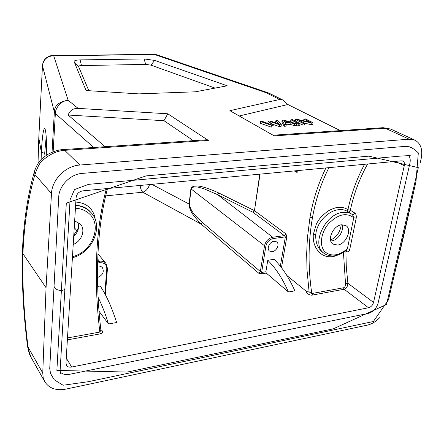 <?xml version="1.0" encoding="UTF-8"?>
<svg xmlns="http://www.w3.org/2000/svg" width="444" height="444" viewBox="0 0 444 444"><rect width="100%" height="100%" fill="white"/><g stroke="black" fill="none" stroke-linecap="round" stroke-linejoin="round"><path stroke-width="0.67" d="M41.126 159.59L41.331 152.12L38.806 137.895L42.48 65.357M44.622 153.358L41.331 152.12C42.258 136.297 43.418 128.427 44.8 128.51C46.01 130.364 46.653 139.216 46.725 155.061M77.811 222.056C79.593 227.206 78.222 232.029 73.704 236.524M342.058 224.72C344.394 230.469 338.1 240.198 331.635 240.876L330.78 240.953M73.216 244.478C81.829 241.148 85.87 229.642 80.308 224.015L74.664 220.912M78.505 227.833L73.787 235.17M74.253 227.578L77.101 230.913M42.752 373.01L46.054 287.706L22.91 253.696L22.372 252.331C21.667 282.395 23.415 313.936 27.611 346.947L28.072 347.153L42.752 373.01L43.162 377.567L44.722 381.629C49.084 388.378 56.149 390.87 65.912 389.116L367.41 325.119C371.994 324.059 376.273 321.384 380.253 317.094M415.9 181.984L404.123 234.121L392.546 282.373M46.054 287.706L51.476 193.562C51.948 179.581 65.679 165.817 79.837 165.04L409.14 139.194L414.912 140.143C420.807 143.423 422.888 149.628 421.145 158.763L420.246 162.737M412.376 148.207L410.683 147.158L405.716 146.331L82.19 173.399C70.407 174.109 59.035 185.62 58.702 197.219L49.734 368.614L50.555 373.637L52.897 377.572M93.74 147.497L55.35 113.503L54.34 112.049C54.423 105.611 59.024 101.687 68.143 100.272L78.122 108.38L167.793 113.786L208.353 140.421L64.696 150.327C57.315 150.755 50.144 153.968 43.179 159.973C40.543 161.294 37.801 166.161 34.943 174.575L34.582 170.979L35.298 168.592M390.603 129.06L385.27 128.222L274.242 135.881L229.881 110.673L279.631 99.478L282.906 100.055L287.862 104.512L239.222 115.978M150.932 65.135L154.695 60.412L227.223 85.797L195.454 91.797L138.789 93.878L86.081 90.532L74.137 61.694L78.538 66.5C78.483 65.962 79.47 65.657 81.502 65.573L145.643 64.397L150.932 65.135L215.068 88.095M154.695 60.412L144.139 58.947L80.103 59.901C75.974 60.029 73.982 60.628 74.137 61.694M88.839 90.709L78.538 66.5M53.141 151.826L55.35 113.503C55.328 110.645 56.682 107.62 59.407 104.429C60.662 102.669 66.001 99.989 68.143 100.277M78.122 108.38C73.232 108.197 69.897 110.417 68.126 115.04L105.123 146.714M167.793 113.786L163.964 120.696L68.126 115.04M204.512 139.91L206.183 139.788L208.353 140.421M163.964 120.696L193.401 140.67M22.372 252.331L22.389 251.576M51.476 193.562L34.943 174.575C28.188 197.508 24.176 223.876 22.91 253.696C22.206 283.339 23.921 314.491 28.072 347.153C28.494 351.409 29.437 354.712 30.908 357.07L44.722 381.629M38.001 163.386L38.811 137.496M52.708 55.5L53.702 55.783C47.181 56.099 43.434 59.402 42.474 65.695L54.34 112.049L52.042 152.27M341.192 224.836C340.376 231.768 336.835 236.863 330.575 240.121M340.304 130.614L287.862 104.512M276.19 122.977L275.613 122.394L275.891 120.646L279.437 124.192L270.268 120.979L268.165 121.101L267.893 122.855L268.576 123.682M272.311 124.142L279.365 126.573L281.052 126.468L281.335 124.697L277.628 120.546L275.891 120.646M270.429 124.376L270.501 123.92L271.245 124.697L262.459 121.434L260.65 121.539L260.389 123.304L271.123 127.089L272.932 126.978L273.21 125.202L270.041 121.512L279.648 124.803L281.335 124.697M286.23 124.797L290.648 124.525L294.422 125.63L296.376 125.508L296.664 123.754L283.971 120.174L282.123 120.28L284.449 124.509L286.297 124.392L285.492 123.105L290.937 122.777L294.711 123.876L296.664 123.754M282.123 120.28L281.846 122.022L284.166 126.274L286.008 126.157L286.297 124.392M296.525 124.609L298.029 125.402L299.739 125.297L300.033 123.549L292.585 119.669L290.887 119.769L298.324 123.654L300.033 123.549M290.887 119.769L290.604 121.495L292.851 122.677M304.573 123.232L311.033 124.586L312.748 124.475L313.053 122.744L305.5 118.914L303.907 119.009L309.812 122.011L297.269 119.397L295.538 119.497L303.013 123.365L304.639 123.266L298.74 120.219L311.333 122.855L313.053 122.744M300.011 123.698L302.719 125.108L304.34 125.003L304.639 123.266M282.917 100.033L269.436 93.373L265.69 92.563L279.631 99.478M267.932 92.741L265.701 92.563M157.048 54.856L154.656 54.551L265.69 92.563M268.165 121.101L270.501 123.92M278.427 123.787L278.499 123.343M279.365 126.573L279.648 124.803M271.123 127.089L271.401 125.313L273.21 125.202M260.65 121.539L271.401 125.313M285.203 122.649L284.032 120.768L289.588 122.383L285.203 122.649M294.422 125.63L294.711 123.876M290.648 124.525L290.937 122.777M284.166 126.274L284.449 124.509M298.029 125.402L298.324 123.654M295.277 121.073L295.538 119.497M303.613 120.718L303.907 119.009M311.033 124.586L311.333 122.855M302.719 125.108L303.013 123.365M341.603 224.769C333.194 225.452 326.623 240.243 332.956 244.078L337.557 245.044C346.076 244.222 352.519 229.193 345.821 225.569L341.603 224.769M364.574 164.291C356.965 178.316 351.409 193.462 347.918 209.723C345.826 208.186 343.112 207.365 339.777 207.243L336.175 207.648C332.279 208.841 329.259 210.173 327.117 211.633L321.589 216.4C320.118 217.96 318.404 220.418 316.439 223.776L313.309 234.454L315.767 234.776C315.401 242.702 317.898 248.723 323.26 252.83L324.253 253.563C330.98 257.492 338.228 256.493 346.004 250.56L347.38 248.795L349.778 249.323C349.123 251.587 348.14 252.342 346.825 251.582L346.237 250.394M324.253 253.563L322.927 252.447C311.466 242.89 325.813 213.597 342.84 212.371C346.22 211.966 349.173 212.537 351.687 214.08L352.464 214.607L353.751 217.727L356.188 218.237C356.521 215.69 356.038 213.936 354.745 212.987C354.24 214.341 353.485 214.885 352.481 214.619M315.767 234.776C316.5 222.438 328.338 210.695 338.578 209.69C341.941 209.285 344.86 209.846 347.33 211.361L352.414 214.574M313.309 234.454C312.754 242.396 315.196 248.745 320.624 253.491C325.458 257.403 331.99 257.692 337.385 255.195M348.279 211.954C349.228 212.01 349.911 211.444 350.327 210.251L347.918 209.723L347.524 210.922L347.824 211.671M343.445 252.386L345.493 283.477C345.565 286.003 344.866 287.446 343.401 287.801L311.793 293.545C307.981 267.338 308.203 242.058 312.454 217.699C315.645 199.717 321.134 183.033 328.926 167.654M345.599 250.877L346.825 251.582M404.284 165.695L373.526 302.414C372.716 305.272 371.034 307.054 368.47 307.753L71.656 367.033C69.142 367.454 67.41 366.877 66.461 365.295L65.967 362.853L76.068 197.907C76.607 193.867 78.927 191.508 83.034 190.837L401.221 160.833L402.83 161.061C404.262 161.766 404.745 163.309 404.284 165.695L395.349 161.388M60.251 372C62.487 374.259 65.54 375.036 69.414 374.331L368.37 313.397C373.193 311.916 376.434 308.491 378.094 303.108L409.917 163.248C410.617 159.901 410.139 157.281 408.48 155.383M67.371 339.882L100.416 333.838C103.247 332.756 103.38 331.346 100.816 329.603M343.401 287.801L344.167 289.255L312.537 295.044C310.484 295.821 305.289 292.962 306.793 291.725L286.88 275.513M294.86 290.853L288.434 291.997L266.278 273.088L265.884 271.761L267.771 260.284L274.065 259.318C282.007 266.983 288.944 277.494 294.86 290.853M259.768 174.17L254.456 210.661L253.918 211.71L252.93 212.243L254.201 210.512L218.986 193.084C195.454 182.39 192.102 186.136 190.898 188.833L189.089 204.04C188.939 205.838 189.605 208.214 191.087 211.172C191.597 213.159 194.938 217.466 201.121 224.092L258.741 273.204L262.021 273.776L261.621 272.45L265.884 271.761M97.68 286.408L100.211 286.019C106.294 295.027 111.766 307.198 116.622 322.533L108.497 323.976L99.023 311.205M98.113 297.369C101.909 304.956 105.372 313.825 108.497 323.976M97.514 277.544C102.786 275.252 104.412 271.956 102.392 267.66C101.276 266.406 99.75 265.889 97.813 266.117L97.563 266.161M97.747 266.128L97.552 266.633M149.5 184.571C148.296 188.583 146.048 191.131 142.768 192.213C141.42 190.859 140.532 188.606 140.11 185.453M294.405 170.968L296.586 172.244L296.098 170.934M286.741 237.174L285.359 236.868L284.388 235.631L286.008 233.949L286.741 237.174L281.49 267.688M306.793 291.725L309.107 291.886L311.793 293.545L312.537 295.044M325.907 167.937C318.27 183.655 312.97 200.072 310.017 217.194L307.387 237.873L306.665 253.863L307.009 270.035L309.107 291.886M296.586 172.244C297.286 172.527 297.83 171.961 298.213 170.546M218.986 193.084L217.749 194.738L252.93 212.243L284.388 235.631L272.688 237.251L273.093 238.578L285.359 236.868L280.331 266.211M258.741 273.204L260.356 271.528L261.621 272.45L265.901 246.059C266.927 241.991 269.325 239.499 273.093 238.578M190.898 188.833L191.114 188.961C193.751 184.982 199.389 187.657 203.691 188.639L217.749 194.738L272.688 237.251C268.404 238.295 265.679 241.125 264.519 245.748L191.114 188.961L189.299 204.173L151.887 184.343M274.004 241.247C269.602 241.641 266.311 248.851 269.514 251.038L272.272 251.681C276.679 251.249 279.942 244.028 276.684 241.858L274.004 241.247M267.771 260.284C275.657 267.998 282.545 278.566 288.434 291.997M295.526 170.801L283.76 171.972M368.47 307.753L344.167 289.255C346.287 288.894 347.53 286.896 347.885 283.261L346.298 267.027L345.87 250.938M106.416 188.628C101.881 205.494 98.873 223.787 97.403 243.501C95.338 271.65 96.148 301.176 99.833 332.068L100.882 330.125C97.33 299.633 96.587 270.49 98.646 242.69C100.111 223.254 103.069 205.2 107.509 188.528M95.121 219.236C95.138 215.251 91.769 208.447 87.107 205.605C83.872 203.607 81.829 202.769 75.819 202.031M75.619 205.267C81.657 205.65 86.341 207.603 89.666 211.128L90.865 212.41L88.378 210.14C84.793 207.404 80.536 205.85 75.608 205.483M46.198 136.585L44.616 154.196M60.789 373.609C60.179 372.499 60.012 370.562 60.29 367.793L64.913 288.411C64.763 289.593 63.581 290.293 61.377 290.504L66.311 203.113L146.076 175.891L368.892 156.149L418.32 167.654L386.541 304.49L333.283 328.843L127.273 372.05L56.871 370.418L61.377 290.504C56.987 290.221 54.545 288.783 54.04 286.197M63.431 149.606L64.696 150.327L79.837 165.04M409.14 139.194L385.27 128.222L383.216 127.706M267.665 92.652L156.788 54.767L153.768 54.285L154.656 54.551L53.702 55.783L68.143 100.272M80.103 59.901L81.502 65.573M145.643 64.397L144.139 58.947M62.787 149.611L63.381 149.595M38.006 163.375L38.806 137.895M49.406 56.116L50.849 55.711L53.702 55.783M38.795 137.829L42.463 65.64C43.001 60.401 45.799 57.093 50.849 55.711L153.419 54.285M383.128 127.7L382.134 127.755M347.38 248.795L353.751 217.727C346.287 212.193 337.834 214.247 328.394 223.881C320.607 233.078 319.164 246.242 325.091 251.898C331.368 256.865 338.8 255.827 347.38 248.795M345.493 283.477L347.885 283.261L373.526 302.414M356.188 218.237L349.778 249.323M354.745 212.987L350.327 210.251C353.907 193.628 359.668 178.216 367.615 164.003M97.669 261.461L99.434 261.216L97.741 259.174M99.783 262.715L99.434 261.216C102.214 260.894 104.396 261.644 105.983 263.459L107.47 268.448L106.793 268.92C106.699 264.591 104.362 262.521 99.783 262.715L97.63 263.014M71.656 367.033L66.261 358.053M266.278 273.088L262.021 273.776M105.65 195.876L142.768 192.213L201.121 224.092L202.569 222.599C197.819 217.804 191.403 213.62 189.299 204.173M104.817 293.656L106.793 268.92M260.056 174.142L254.456 210.661L286.008 233.949M265.901 246.059L264.519 245.748L260.356 271.528L202.569 222.599M283.91 171.895L283.494 171.933M312.454 217.699L310.017 217.194M97.403 243.501L98.635 242.69M100.416 333.838L99.833 332.068L67.494 337.945M75.441 208.23C80.209 208.486 84.321 209.929 87.784 212.559C103.202 223.432 93.04 251.826 72.466 256.699M408.78 146.514C410.955 147.702 412.476 147.43 418.32 152.869L415.978 181.646L388.5 299.8L373.337 321.523L88.212 381.723L63.076 385.237L54.307 379.809L50.477 373.415M64.913 288.411L70.074 199.767L74.52 189.582L88.567 184.349L401.315 156.011L410.234 155.6M22.355 252.292C23.604 221.961 27.678 194.855 34.571 170.973C38.867 159.246 43.423 157.503 48.146 154.207C53.896 151.238 58.974 149.689 63.375 149.573L206.183 139.799M30.908 357.07L27.611 346.947M414.912 140.143L390.626 129.038M273.077 135.22L383.128 127.683L390.615 129.032M267.654 92.646L269.447 93.379M323.26 252.847L323.793 253.213M107.47 268.448L105.983 263.459L97.958 253.807M107.465 268.537L105.367 294.688M282.811 172L283.655 171.978M402.736 161.072L402.403 160.911M66.478 365.179L66.189 364.691M72.405 257.725C92.763 252.708 104.168 225.707 90.865 212.41"/></g></svg>
